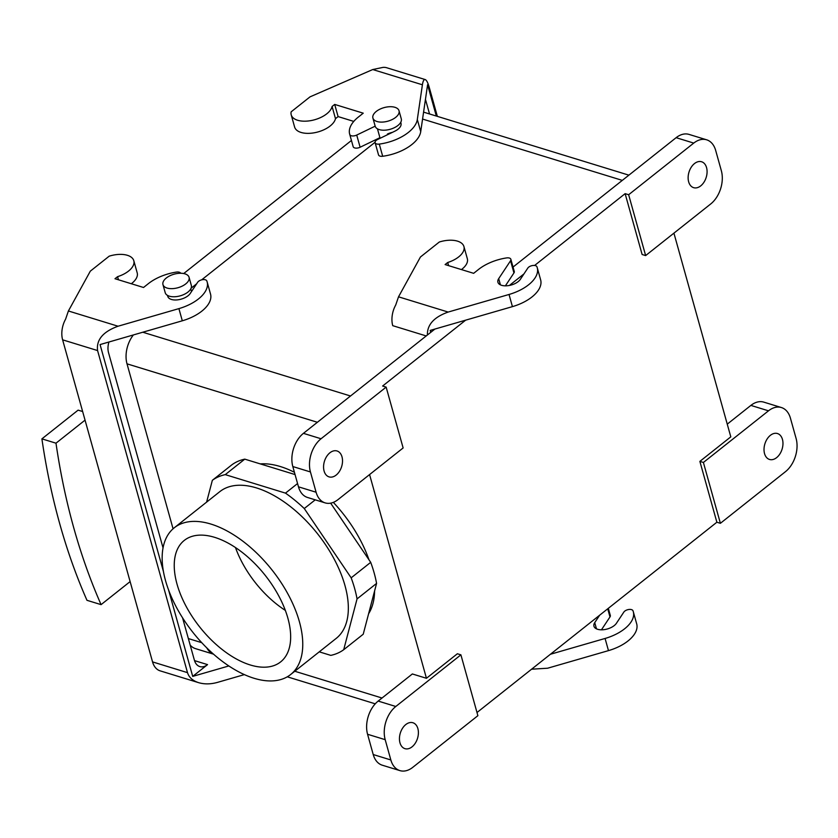 <?xml version="1.0" encoding="UTF-8"?>
<svg xmlns="http://www.w3.org/2000/svg" width="838" height="838" viewBox="0 0 838 838"><rect width="100%" height="100%" fill="white"/><g stroke="black" fill="none" stroke-linecap="round" stroke-linejoin="round"><path stroke-width="1.26" d="M228.847 665.948L192.709 676.392L207.552 664.618A14.791 9.815 107.1 0 1 199.811 666.587A14.791 9.815 107.1 0 1 194.395 660.197L182.558 617.816M163.033 547.884L108.542 352.725A14.791 9.815 -72.9 0 1 108.95 342.009M41.9 438.861L55.989 443.187A665.382 441.762 107.1 0 0 101.073 604.638L86.974 600.312A665.382 441.762 107.1 0 1 41.9 438.861L78.112 410.138L82.637 411.531M163.379 571.348L100.068 344.575L182.307 320.797A34.997 18.174 164.4 0 0 210.527 294.054L207.133 281.882A34.997 18.174 164.4 0 0 206.808 280.929A4.934 2.556 -15.6 0 0 202.576 279.672A4.934 2.556 -15.6 0 0 197.684 282.249L190.247 293.457A12.078 6.275 164.4 0 1 177.928 299.815A12.078 6.275 164.4 0 1 167.778 296.38L167.506 295.405L167.778 296.38M55.989 443.187L85.047 420.142L62.62 339.83L97.575 350.556L187.503 672.642C188.969 677.387 192.677 680.739 198.627 682.666C204.43 684.363 210.726 684.269 217.492 682.383L244.403 674.6M62.62 339.83A20.699 13.743 107.1 0 1 65.594 319.163L68.402 310.982L90.315 271.156L109.191 256.177A21.191 11.009 164.4 0 1 133.808 260.712L137.202 272.884A21.191 11.009 164.4 0 1 131.294 283.736M207.133 281.882A34.997 18.174 164.4 0 1 178.903 308.625L118.053 326.223C103.043 331.68 96.223 339.788 97.575 350.556M180.673 273.261A4.934 2.556 -15.6 0 0 176.42 272.088A34.997 18.174 164.4 0 0 148.41 283.611L143.528 287.486L114.984 278.719L117.592 276.655A21.191 11.009 164.4 0 0 133.808 260.712M192.709 676.392L168.637 590.182M85.047 420.142L152.547 661.905L187.503 672.642M198.627 682.666L160.142 670.85A20.699 13.743 -72.9 0 1 152.547 661.905M118.472 279.798L117.592 276.655M101.073 604.638L130.12 581.593M425.243 100.749L425.914 100.948L429.538 113.968M437.352 116.367L429.266 87.424C427.925 82.711 426.563 80.092 425.201 79.568L386.716 67.752A20.699 13.743 -72.9 0 0 382.966 67.396L372.742 69.544L310.039 96.852L291.163 111.821A21.191 11.009 -15.6 0 0 291.215 114.858A21.191 11.009 -15.6 0 0 311.809 120.431A21.191 11.009 -15.6 0 0 332.089 106.489L334.697 104.425L363.242 113.182L358.36 117.058A34.997 18.174 -15.6 0 0 349.666 134.143A34.997 18.174 -15.6 0 0 349.792 134.551A4.934 2.556 -15.6 0 0 356.716 135.065L375.173 126.171A13.555 7.039 -15.6 0 0 379.279 129.618A13.555 7.039 -15.6 0 0 394.373 127.69A13.555 7.039 -15.6 0 0 401.287 118.87L399.024 110.763A13.555 7.039 -15.6 0 0 384.076 107.62A13.555 7.039 -15.6 0 0 372.91 118.053A13.555 7.039 -15.6 0 0 377.016 121.51A13.555 7.039 -15.6 0 0 392.111 119.583A13.555 7.039 -15.6 0 0 399.024 110.763A13.555 7.039 -15.6 0 0 384.076 107.62A13.555 7.039 -15.6 0 0 372.91 118.053A13.555 7.039 -15.6 0 0 377.016 121.51A13.555 7.039 -15.6 0 0 392.111 119.583A13.555 7.039 -15.6 0 0 399.024 110.763L401.287 118.87A13.555 7.039 -15.6 0 1 394.373 127.69A13.555 7.039 -15.6 0 1 379.279 129.618A13.555 7.039 -15.6 0 1 375.173 126.161L372.91 118.053L375.173 126.161M349.666 134.143L353.07 146.315A34.997 18.174 -15.6 0 0 353.186 146.723A4.934 2.556 -15.6 0 0 360.12 147.237L356.716 135.065M400.993 123.322L400.721 122.348L400.993 123.322A12.078 6.275 -15.6 0 1 394.75 131.231L377.666 139.464A4.934 2.556 -15.6 0 0 375.11 142.69A4.934 2.556 -15.6 0 0 379.289 144.094A34.997 18.174 -15.6 0 0 417.314 119.499L422.404 84.785C422.991 81.003 423.923 79.264 425.201 79.568M375.11 142.69L378.514 154.862A4.934 2.556 -15.6 0 0 382.683 156.266A34.997 18.174 -15.6 0 0 420.718 131.671L427.59 84.753L436.326 116.053M291.215 114.858L294.609 127.03A21.191 11.009 -15.6 0 0 315.214 132.603A21.191 11.009 -15.6 0 0 335.483 118.661L332.089 106.489M379.928 137.683L360.12 147.237M334.697 104.425L338.102 116.587L353.772 121.405M387.376 134.09A12.078 6.275 164.4 0 1 392.352 132.383M335.483 118.661L338.102 116.587M425.914 100.948A14.791 9.815 107.1 0 0 425.421 99.533M177.028 584.149A77.536 41.701 51.6 0 1 184.926 539.913A77.536 41.701 51.6 0 1 241.292 551.687A77.536 41.701 51.6 0 1 287.874 618.172A77.536 41.701 51.6 0 1 281.275 661.371A77.536 41.701 51.6 0 1 224.762 651.493A77.536 41.701 51.6 0 1 177.028 584.149A77.536 41.701 51.6 0 1 184.926 539.913A77.536 41.701 51.6 0 1 241.292 551.687A77.536 41.701 51.6 0 1 287.874 618.172A77.536 41.701 51.6 0 1 281.275 661.371A77.536 41.701 51.6 0 1 224.762 651.493A77.536 41.701 51.6 0 1 177.028 584.149M235.488 547.56A74.949 40.318 -128.4 0 0 285.339 610.399A74.949 40.318 -128.4 0 1 235.488 547.56M297.563 483.547L285.486 493.121A107.201 57.665 51.6 0 1 304.278 508.53L315.235 499.836L304.278 508.53L351.164 577.832A107.201 57.665 51.6 0 1 357.051 598.908L376.576 583.405A107.201 57.665 -128.4 0 0 370.7 562.34L351.164 577.832A107.201 57.665 51.6 0 1 357.051 598.908L343.706 649.712A107.201 57.665 51.6 0 1 330.79 655.379L319.247 651.838L330.79 655.379A107.201 57.665 51.6 0 0 343.706 649.712L357.051 598.908L376.576 583.405A107.201 57.665 -128.4 0 0 370.7 562.34L330.654 503.156L370.7 562.34L351.164 577.832L304.278 508.53A107.201 57.665 51.6 0 0 285.486 493.121L225.254 474.633A107.201 57.665 51.6 0 0 212.349 480.31L206.609 502.13L212.349 480.31A107.201 57.665 51.6 0 1 225.254 474.633L244.78 459.14A107.201 57.665 -128.4 0 0 231.875 464.807L212.349 480.31L231.875 464.807A107.201 57.665 -128.4 0 1 244.78 459.14L225.254 474.633L285.486 493.121L297.563 483.547M363.231 634.219L343.706 649.712L363.231 634.219L376.576 583.405L363.231 634.219M299.396 621.712A93.647 50.374 51.6 0 1 290.65 674.527A93.647 50.374 51.6 0 1 192.991 632.47A93.647 50.374 51.6 0 1 174.252 527.793A93.647 50.374 51.6 0 1 242.433 540.877A93.647 50.374 51.6 0 1 299.396 621.712A93.647 50.374 51.6 0 1 290.65 674.527A93.647 50.374 51.6 0 1 192.991 632.47A93.647 50.374 51.6 0 1 174.252 527.793A93.647 50.374 51.6 0 1 242.433 540.877A93.647 50.374 51.6 0 1 299.396 621.712M344.973 585.563A93.647 50.374 -128.4 0 0 288 504.727A93.647 50.374 -128.4 0 0 219.818 491.644L174.252 527.793L219.818 491.644A93.647 50.374 -128.4 0 1 288 504.727A93.647 50.374 -128.4 0 1 344.973 585.563A93.647 50.374 -128.4 0 1 336.227 638.378A93.647 50.374 -128.4 0 0 344.973 585.563M295.06 474.57L244.78 459.14L295.06 474.57M280.353 466.546A96.108 51.705 51.6 0 1 294.421 472.297A96.108 51.705 51.6 0 0 280.353 466.546A96.108 51.705 51.6 0 0 260.262 463.896A96.108 51.705 51.6 0 1 280.353 466.546M333.325 502.371A96.108 51.705 51.6 0 1 368.961 559.763A96.108 51.705 51.6 0 0 333.325 502.371M374.596 590.968A96.108 51.705 51.6 0 1 368.626 613.709A96.108 51.705 51.6 0 0 374.596 590.968M206.797 647.889A24.648 16.362 107.1 0 0 213.512 654.143L195.526 648.643A24.637 16.362 -72.9 0 1 190.174 645.113A24.637 16.362 -72.9 0 0 195.526 648.643L213.543 654.174A24.648 16.362 107.1 0 1 206.797 647.889M127.009 363.839L173.068 528.799L127.009 363.839A24.648 16.362 -72.9 0 1 133.378 334.949A24.648 16.362 -72.9 0 0 127.009 363.839L317.382 422.279L126.999 363.828M375.068 142.271L201.633 279.861L375.068 142.271M196.637 283.82L191.106 288.209L196.637 283.82M183.7 273.544L351.436 140.48L183.7 273.544M338.028 499.605A24.648 16.362 -72.9 0 1 325.134 502.884A24.648 16.362 -72.9 0 1 316.094 492.231L298.475 486.826A24.648 16.362 107.1 0 0 307.525 497.468A24.648 16.362 107.1 0 1 298.475 486.826L292.818 466.546L298.475 486.826L316.094 492.231L310.437 471.951A24.648 16.362 -72.9 0 1 321.048 438.756L386.15 387.114L403.13 447.953L386.15 387.114L382.62 386.025L386.15 387.114L321.048 438.756A24.648 16.362 -72.9 0 0 310.437 471.951L316.094 492.231A24.648 16.362 -72.9 0 0 325.134 502.884L307.525 497.468L325.134 502.884A24.648 16.362 -72.9 0 0 338.028 499.605L403.13 447.953L338.028 499.605M303.429 433.351A24.648 16.362 107.1 0 0 292.818 466.546L310.437 471.951L292.818 466.546A24.648 16.362 107.1 0 1 303.429 433.351L434.891 329.062L303.429 433.351L321.048 438.756L303.429 433.351M336.153 475.083A13.555 8.998 -72.9 0 1 329.062 476.885A13.555 8.998 -72.9 0 1 324.442 461.288A13.555 8.998 -72.9 0 1 337.023 450.97A13.555 8.998 -72.9 0 1 342.512 461.518A13.555 8.998 -72.9 0 1 336.153 475.083A13.555 8.998 -72.9 0 1 329.062 476.885A13.555 8.998 -72.9 0 1 324.442 461.288A13.555 8.998 -72.9 0 1 337.023 450.97A13.555 8.998 -72.9 0 1 342.512 461.518A13.555 8.998 -72.9 0 1 336.153 475.083M191.336 285.433A13.555 7.039 164.4 0 1 180.17 295.856A13.555 7.039 164.4 0 1 165.222 292.713L162.96 284.606A13.555 7.039 164.4 0 1 169.873 275.786A13.555 7.039 164.4 0 1 184.968 273.858A13.555 7.039 164.4 0 1 189.074 277.315A13.555 7.039 164.4 0 1 177.907 287.738A13.555 7.039 164.4 0 1 162.96 284.606A13.555 7.039 164.4 0 1 169.873 275.786A13.555 7.039 164.4 0 1 184.968 273.858A13.555 7.039 164.4 0 1 189.074 277.315A13.555 7.039 164.4 0 1 177.907 287.738A13.555 7.039 164.4 0 1 162.96 284.606L165.222 292.713A13.555 7.039 164.4 0 0 180.17 295.856A13.555 7.039 164.4 0 0 191.336 285.433L189.074 277.315L191.336 285.433M395.798 706.486A24.648 16.362 107.1 0 0 385.187 739.671L367.568 734.266A24.648 16.362 -72.9 0 1 378.179 701.071L412.359 673.962L426.448 678.288L457.37 653.755L460.9 654.834L477.88 715.683L412.788 767.325L477.88 715.683L460.9 654.834L395.798 706.486A24.648 16.362 107.1 0 0 385.187 739.671L367.568 734.266A24.648 16.362 -72.9 0 1 378.179 701.071L412.359 673.962L426.448 678.288L457.37 653.755L460.9 654.834L395.798 706.486L378.179 701.071L395.798 706.486M382.275 765.199A24.648 16.362 -72.9 0 1 373.224 754.546L367.568 734.266L373.224 754.546L390.843 759.961A24.648 16.362 107.1 0 0 399.883 770.604A24.648 16.362 107.1 0 0 412.788 767.325A24.648 16.362 107.1 0 1 399.883 770.604L382.275 765.199A24.648 16.362 -72.9 0 1 373.224 754.546L390.843 759.961L385.187 739.671L390.843 759.961A24.648 16.362 107.1 0 0 399.883 770.604L382.275 765.199M405.812 724.545A13.555 8.998 107.1 0 0 399.454 738.11A13.555 8.998 107.1 0 0 404.943 748.659A13.555 8.998 107.1 0 0 417.523 738.351A13.555 8.998 107.1 0 0 412.904 722.744A13.555 8.998 107.1 0 0 405.812 724.545A13.555 8.998 107.1 0 0 399.454 738.11A13.555 8.998 107.1 0 0 404.943 748.659A13.555 8.998 107.1 0 0 417.523 738.351A13.555 8.998 107.1 0 0 412.904 722.744A13.555 8.998 107.1 0 0 405.812 724.545M369.579 474.58L426.448 678.288L369.579 474.58M710.739 203.938A24.648 16.362 107.1 0 0 721.35 170.743L715.683 150.463A24.648 16.362 107.1 0 0 706.644 139.81A24.648 16.362 107.1 0 0 693.749 143.089L628.647 194.73L645.637 255.58L628.647 194.73L625.127 193.651L534.602 265.468L625.127 193.651L628.647 194.73L693.749 143.089A24.648 16.362 107.1 0 1 706.644 139.81L689.025 134.405A24.648 16.362 -72.9 0 0 676.13 137.683A24.648 16.362 -72.9 0 1 689.025 134.405L706.644 139.81A24.648 16.362 107.1 0 1 715.683 150.463L721.35 170.743A24.648 16.362 107.1 0 1 710.739 203.938L645.637 255.58L642.118 254.501L625.127 193.651L642.118 254.501L645.637 255.58L710.739 203.938M700.725 185.868A13.555 8.998 107.1 0 0 707.073 172.303A13.555 8.998 107.1 0 0 701.584 161.755A13.555 8.998 107.1 0 0 689.004 172.073A13.555 8.998 107.1 0 0 693.634 187.67A13.555 8.998 107.1 0 0 700.725 185.868A13.555 8.998 107.1 0 0 707.073 172.303A13.555 8.998 107.1 0 0 701.584 161.755A13.555 8.998 107.1 0 0 689.004 172.073A13.555 8.998 107.1 0 0 693.634 187.67A13.555 8.998 107.1 0 0 700.725 185.868M378.273 138.48A16.016 8.317 -15.6 0 0 377.749 139.422A16.016 8.317 -15.6 0 1 378.273 138.48M513.034 267.06L676.13 137.683L693.749 143.089L676.13 137.683L513.034 267.06M523.939 273.921L509.42 285.433L523.939 273.921M465.645 320.168L382.62 386.025L465.645 320.168M768.498 410.819A24.648 16.362 -72.9 0 1 781.393 407.54A24.648 16.362 -72.9 0 1 790.433 418.183L796.1 438.463A24.648 16.362 -72.9 0 1 785.489 471.658L720.387 523.31L703.396 462.461L720.387 523.31L716.867 522.221L477 712.51L716.867 522.221L720.387 523.31L785.489 471.658A24.648 16.362 -72.9 0 0 796.1 438.463L790.433 418.183A24.648 16.362 -72.9 0 0 781.393 407.54L763.774 402.125A24.648 16.362 107.1 0 0 750.879 405.403L727.248 424.154L750.879 405.403A24.648 16.362 107.1 0 1 763.774 402.125L781.393 407.54A24.648 16.362 -72.9 0 0 768.498 410.819L703.396 462.461L699.877 461.382L716.867 522.221L699.877 461.382L703.396 462.461L768.498 410.819L750.879 405.403L768.498 410.819M770.373 435.341A13.555 8.998 -72.9 0 1 777.465 433.539A13.555 8.998 -72.9 0 1 782.095 449.137A13.555 8.998 -72.9 0 1 769.514 459.454A13.555 8.998 -72.9 0 1 764.026 448.896A13.555 8.998 -72.9 0 1 770.373 435.341A13.555 8.998 -72.9 0 1 777.465 433.539A13.555 8.998 -72.9 0 1 782.095 449.137A13.555 8.998 -72.9 0 1 769.514 459.454A13.555 8.998 -72.9 0 1 764.026 448.896A13.555 8.998 -72.9 0 1 770.373 435.341M730.799 436.849L699.877 461.382L730.799 436.849L673.92 233.142L730.799 436.849M430.732 332.361L430.187 330.423L512.427 306.635A34.997 18.174 164.4 0 0 540.646 279.892L537.252 267.72A34.997 18.174 164.4 0 0 536.928 266.767A4.934 2.556 -15.6 0 0 532.696 265.51A4.934 2.556 -15.6 0 0 527.804 268.087L520.377 279.295A12.078 6.275 164.4 0 1 508.058 285.664A12.078 6.275 164.4 0 1 497.908 282.217A12.078 6.275 164.4 0 1 498.694 278.645L500.433 284.868M426.217 335.944L392.739 325.668A20.699 13.743 107.1 0 1 395.725 305.001L398.521 296.82L420.446 256.994L439.311 242.014A21.191 11.009 164.4 0 1 463.927 246.561L467.332 258.722A21.191 11.009 164.4 0 1 461.424 269.574M505.398 285.831L513.945 272.937A4.934 2.556 -15.6 0 0 514.27 271.47L510.866 259.309A4.934 2.556 -15.6 0 0 506.55 257.926A34.997 18.174 164.4 0 0 478.529 269.448L473.648 273.324L445.104 264.567L447.722 262.493A21.191 11.009 164.4 0 0 463.927 246.561M537.252 267.72A34.997 18.174 164.4 0 1 509.033 294.473L448.173 312.061C434.053 317.068 427.129 324.704 427.401 335.001M513.945 272.937L510.552 260.765L498.694 278.645M510.552 260.765A4.934 2.556 -15.6 0 0 510.866 259.309M608.325 608.336L610.315 615.459A4.934 2.556 164.4 0 1 609.991 616.925L601.443 629.82M596.478 628.846L594.739 622.634A12.078 6.275 -15.6 0 0 593.943 626.206A12.078 6.275 -15.6 0 0 604.093 629.642A12.078 6.275 -15.6 0 0 616.422 623.283L623.849 612.075A4.934 2.556 164.4 0 1 628.741 609.498A4.934 2.556 164.4 0 1 632.973 610.755A34.997 18.174 164.4 0 1 633.298 611.709A34.997 18.174 164.4 0 1 605.078 638.462L550.43 654.258M531.585 669.206L547.623 668.221L608.472 650.623A34.997 18.174 164.4 0 0 636.691 623.881L633.298 611.709M594.739 622.634L599.662 615.197M448.592 265.636L447.722 262.493M68.402 310.982L118.053 326.223M182.307 320.797L178.903 308.625M194.51 660.616L207.552 664.618M349.792 134.551L353.186 146.723M379.289 144.094L382.683 156.266M420.718 131.671L417.314 119.499M372.742 69.544L422.404 84.785M142.785 332.225L350.514 395.997L142.785 332.225M294.787 671.248L382.023 698.023L294.787 671.248M422.562 119.059L622.309 180.38L422.562 119.059M188.351 638.566L201.759 642.683L188.351 638.566M398.521 296.82L448.173 312.061M607.718 608.807L609.991 616.925M605.078 638.462L608.472 650.623M512.427 306.635L509.033 294.473M336.227 638.378L290.65 674.527L336.227 638.378M191.514 291.561L190.771 288.911L191.514 291.561M287.277 676.811L375.256 703.826L287.277 676.811M423.578 112.135L628.888 175.163L423.578 112.135M380.096 138.291L377.456 128.843L380.096 138.291"/></g></svg>
